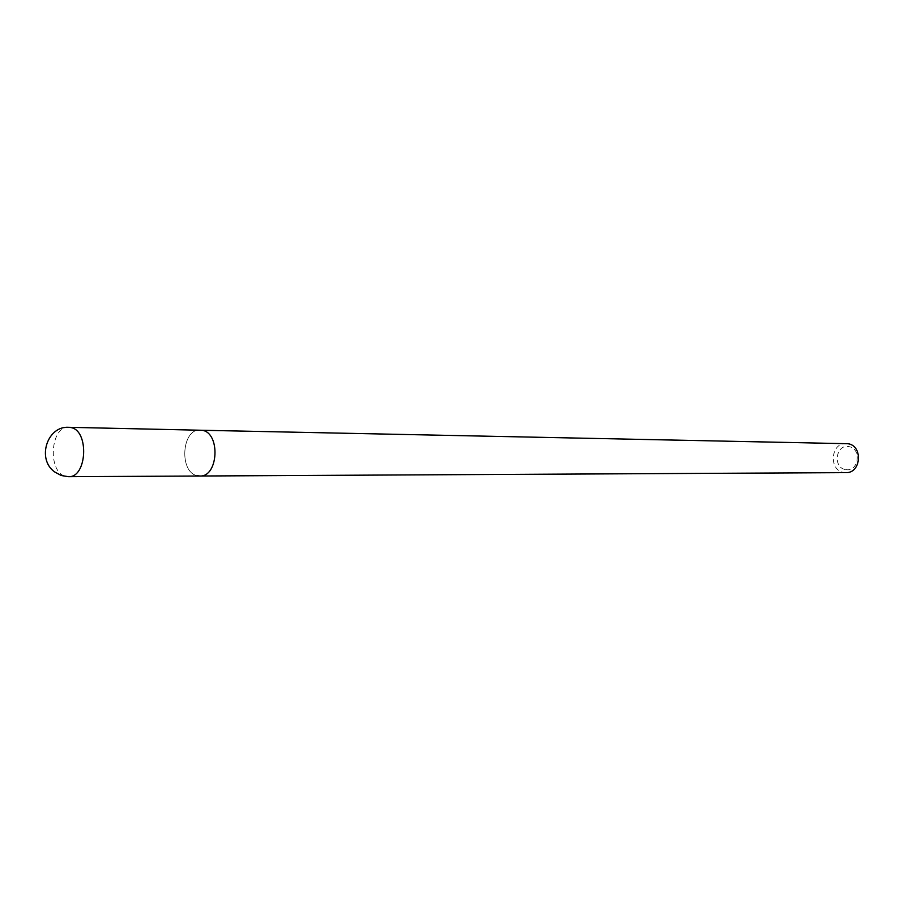 <?xml version="1.0" encoding="UTF-8"?>
<svg xmlns="http://www.w3.org/2000/svg" width="904" height="904" viewBox="0 0 904 904"><rect width="100%" height="100%" fill="white"/><g stroke="black" fill="none" stroke-linecap="round" stroke-linejoin="round"><path stroke-width="0.68" stroke-dasharray="4.52 3.39" d="M845.918 472.634L843.884 472.464C828.414 470.521 830.584 442.519 846.144 443.559M845.669 469.583C858.766 472.43 862.054 448.203 848.766 446.61C835.714 443.943 832.505 467.876 845.669 469.583M197.411 475.73C178.868 472.622 181.557 428.564 200.213 430.055C181.557 428.564 178.868 472.622 197.411 475.73L199.852 476.012M68.817 427.309C50.048 425.727 47.336 473.052 65.969 476.397L68.433 476.69"/><path stroke-width="1.36" d="M197.411 475.73L199.852 476.012C218.44 477.176 220.7 432.846 202.157 430.27L847.76 443.706C863.139 445.423 861.354 473.334 845.918 472.634L199.852 476.012C218.44 477.176 220.7 432.846 202.157 430.27L68.817 427.309C47.189 425.648 36.442 459.187 54.681 471.956L61.212 475.504L68.433 476.69C87.134 477.967 89.428 430.27 70.761 427.536L68.817 427.309M199.852 476.012L68.433 476.69"/></g></svg>
